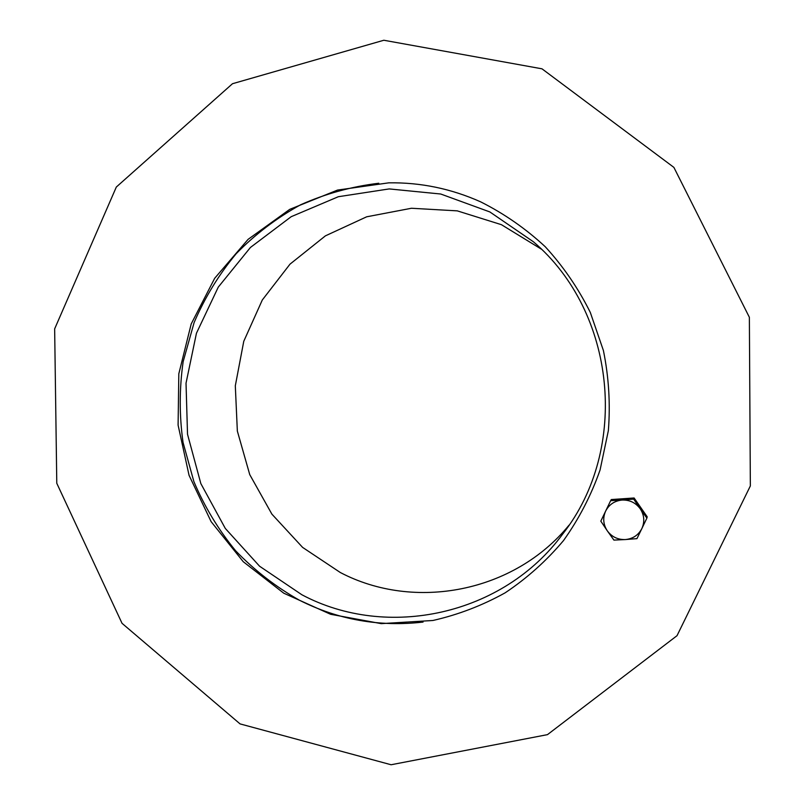 <?xml version="1.0" encoding="UTF-8"?>
<svg xmlns="http://www.w3.org/2000/svg" width="805" height="805" viewBox="0 0 805 805"><rect width="100%" height="100%" fill="white"/><g stroke="black" fill="none" stroke-linecap="round" stroke-linejoin="round"><path stroke-width="1.21" d="M541.191 249.047L501.435 224.686L457.3 210.87L411.476 208.254L366.657 216.807L325.411 235.855L290.001 264.151L262.309 299.983L243.764 341.3L235.312 385.796L237.344 431.057L249.751 474.628L271.889 514.133L302.61 547.4L340.314 572.516C414.444 611.408 514.023 592.47 569.034 525.172M301.885 594.764L259.582 566.227L225.299 528.432L200.848 483.604L187.525 434.287L186.025 383.21L196.45 333.22L218.296 287.083L250.436 247.457L291.189 216.696L338.321 196.722L389.167 188.923L440.727 194.015L489.843 211.936L533.393 241.772C615.986 311.938 629.772 448.616 562.846 533.866C503.206 615.433 387.185 640.186 301.885 594.764M423.058 622.074C379.447 627.085 338.221 619.79 299.38 600.198C275.713 586.805 254.44 570.312 235.583 550.731C218.386 529.67 204.48 506.617 193.874 481.571L183.047 442.468C179.263 415.511 179.304 388.574 183.158 361.636L194.106 322.584C204.812 297.598 218.839 274.626 236.187 253.696C255.205 234.255 276.648 217.964 300.517 204.822C325.451 193.733 351.544 186.539 378.803 183.248M480.666 201.854C504.202 213.667 525.725 228.63 545.247 246.733C563.299 266.425 578.312 288.321 590.307 312.441L603.398 350.497C608.801 376.992 610.462 403.697 608.359 430.635L600.077 469.969C591.172 495.327 578.986 518.853 563.53 540.547C546.434 560.854 526.963 578.282 505.117 592.842C482.245 605.531 458.176 614.748 432.919 620.484L381.248 623.634L330.603 614.285L283.773 593.194L243.251 561.709L211.141 521.68L189.054 475.322L178.096 425.131L178.821 373.762L191.208 323.932L214.673 278.288L248.091 239.357L289.77 209.34L337.526 190.071L388.785 182.836C420.572 182.343 451.192 188.682 480.666 201.854M240.051 723.896L122.038 623.322L56.783 483.282L54.649 328.873L116.312 187.052L232.504 83.71L383.834 40.25L541.986 68.817L673.886 167.39L749.364 317.281L750.351 485.938L677.025 635.678L547.46 734.643L391.099 764.75L240.051 723.896M640.217 508.76L646.878 518.108L641.867 528.563C644.865 521.731 644.322 515.13 640.217 508.76C635.678 502.692 629.631 499.794 622.074 500.046L633.666 499.11L640.217 508.76M636.956 538.636L625.354 539.561C632.871 538.827 638.375 535.164 641.867 528.563L636.956 538.636M613.923 540.105L607.282 530.807C611.78 536.865 617.797 539.783 625.354 539.561L613.923 540.105M605.642 511.095L610.643 500.69L622.074 500.046C614.567 500.831 609.083 504.514 605.642 511.095C602.663 517.897 603.207 524.468 607.282 530.807L600.822 521.157L605.642 511.095M633.666 499.11L634.109 497.983L611.297 499.553L610.643 500.69M634.109 497.983L647.2 516.81L646.878 518.108"/></g></svg>
